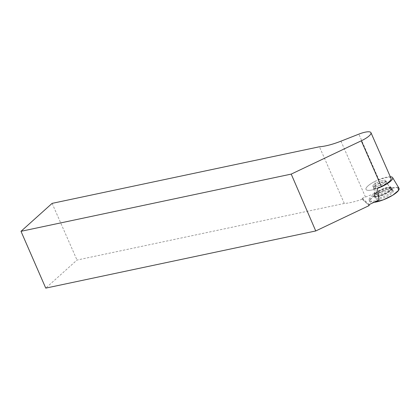 <?xml version="1.0" encoding="UTF-8"?>
<svg xmlns="http://www.w3.org/2000/svg" width="420" height="420" viewBox="0 0 420 420"><rect width="100%" height="100%" fill="white"/><g stroke="black" fill="none" stroke-linecap="round" stroke-linejoin="round"><path stroke-width="0.32" stroke-dasharray="2.1 1.58" d="M397.84 187.509L397.173 187.378A16.139 4.221 -23.7 0 0 379.864 192.281A16.139 4.221 -23.7 0 0 369.464 201.222A16.139 4.221 -23.7 0 0 373.947 202.335L369.421 200.728L375.181 194.922L387.019 189.263L397.173 187.378A16.139 4.221 -23.7 0 1 399 188.255M393.094 190.685A9.807 2.567 156.3 0 1 393.256 190.901A9.807 2.567 156.3 0 1 385.88 196.97A9.807 2.567 156.3 0 1 375.485 199.054A9.807 2.567 156.3 0 1 375.296 198.786A9.807 2.567 156.3 0 1 382.798 192.722A9.807 2.567 156.3 0 1 393.094 190.685M385.697 180.521A7.098 1.859 156.3 0 1 385.822 180.695A7.098 1.859 156.3 0 1 380.069 185.252A7.098 1.859 156.3 0 1 372.818 186.401A7.098 1.859 156.3 0 1 378.205 182.012A7.098 1.859 156.3 0 1 385.697 180.521M379.019 199.925A15.976 4.179 156.3 0 1 369.106 199.999A15.976 4.179 156.3 0 1 376.409 192.759L374.829 181.461A14.563 3.812 156.3 0 0 365.941 189.278A14.563 3.812 156.3 0 0 377.365 188.422A14.563 3.812 156.3 0 1 365.941 189.284A14.563 3.812 156.3 0 1 374.756 181.503A14.563 3.812 156.3 0 1 390.301 176.741M340.967 141.167L365.495 197.053A32.918 8.615 156.3 0 1 362.35 198.24L362.224 199.211L369.143 205.585M362.224 199.211A32.918 8.615 156.3 0 1 344.311 203.459L77.002 260.053L45.748 288.125M391.424 192.092A9.77 2.557 156.3 0 1 381.754 197.232A9.77 2.557 156.3 0 1 374.824 197.61A9.77 2.557 156.3 0 1 382.751 191.368A9.77 2.557 156.3 0 1 392.711 189.756A9.77 2.557 156.3 0 1 391.424 192.092M344.311 203.459L319.426 146.769M374.829 181.461L378.935 179.844L358.864 134.127M365.495 197.053L376.409 192.759M373.763 184.721A7.098 1.859 156.3 0 1 380.756 180.999A7.098 1.859 156.3 0 1 385.822 180.689A7.098 1.859 156.3 0 1 380.063 185.246A7.098 1.859 156.3 0 1 372.818 186.401A7.098 1.859 156.3 0 1 373.763 184.721M391.031 178.4A13.671 3.575 -23.7 0 0 378.935 179.844M52.117 203.369L77.002 260.053M362.061 198.833L368.981 205.212M362.35 198.24L369.227 204.577M374.488 196.497A9.692 2.536 -23.7 0 0 384.762 194.439A9.692 2.536 -23.7 0 0 392.054 188.438A9.692 2.536 -23.7 0 0 382.169 190.04A9.692 2.536 -23.7 0 0 374.304 196.234A9.692 2.536 -23.7 0 0 374.488 196.497M374.446 195.956A9.513 2.489 156.3 0 1 374.246 195.206A9.513 2.489 156.3 0 1 381.985 189.62A9.513 2.489 156.3 0 1 391.335 187.703A9.513 2.489 156.3 0 1 385.319 193.562A9.513 2.489 156.3 0 1 374.446 195.956M373.695 188.286A7.098 1.859 -23.7 0 0 381.187 186.79A7.098 1.859 -23.7 0 0 386.573 182.401A7.098 1.859 -23.7 0 0 386.442 182.228A7.098 1.859 -23.7 0 0 378.956 183.719A7.098 1.859 -23.7 0 0 373.569 188.108A7.098 1.859 -23.7 0 0 373.695 188.286M375.438 193.562A9.681 2.536 156.3 0 1 384.919 188.501A9.681 2.536 156.3 0 1 391.865 188.039A9.681 2.536 156.3 0 1 390.584 190.355A9.681 2.536 156.3 0 1 381.003 195.447A9.681 2.536 156.3 0 1 374.136 195.825A9.681 2.536 156.3 0 1 375.438 193.562M374.346 186.044A7.098 1.859 156.3 0 1 381.339 182.322A7.098 1.859 156.3 0 1 386.4 182.018A7.098 1.859 156.3 0 1 380.646 186.569A7.098 1.859 156.3 0 1 373.401 187.724A7.098 1.859 156.3 0 1 374.346 186.044M375.375 193.074A9.503 2.489 156.3 0 1 383.896 188.386A9.503 2.489 156.3 0 1 391.151 187.309A9.503 2.489 156.3 0 1 383.812 193.778A9.503 2.489 156.3 0 1 374.078 194.806A9.503 2.489 156.3 0 1 375.375 193.074M369.106 199.999L369.464 201.222M374.824 197.61L374.078 194.806C374.63 192.502 374.399 190.139 373.401 187.724L373.569 188.108C374.572 190.533 374.798 192.901 374.246 195.206L375.296 198.786M385.822 180.695L386.573 182.401C387.676 184.779 389.267 186.548 391.335 187.703L393.256 190.901M385.822 180.689L386.4 182.018C387.503 184.391 389.088 186.155 391.151 187.309L392.711 189.756"/><path stroke-width="0.63" d="M397.84 187.509L398.627 190.302L392.794 195.19L383.423 199.789L373.947 202.335A16.139 4.221 -23.7 0 0 391.088 196.198A16.139 4.221 -23.7 0 0 399 188.255L392.595 177.581A14.563 3.812 156.3 0 1 377.365 188.428L381.365 186.522A13.671 3.575 -23.7 0 0 391.031 178.4L370.96 132.683A13.671 3.575 156.3 0 1 361.294 140.805L291.218 174.101L315.745 230.958L369.143 205.585L369.227 204.577L379.019 199.925L377.365 188.422M390.301 176.741A14.563 3.812 156.3 0 1 390.947 176.788A14.563 3.812 156.3 0 1 392.395 177.334A14.563 3.812 156.3 0 1 392.595 177.581M370.96 132.683A13.671 3.575 156.3 0 0 358.864 134.127L340.967 141.167A32.918 8.615 -23.7 0 1 319.426 146.769L52.117 203.369L21 231.315L45.748 288.125L315.745 230.958M21 231.315L291.218 174.101M381.365 186.522L361.294 140.805"/></g></svg>
